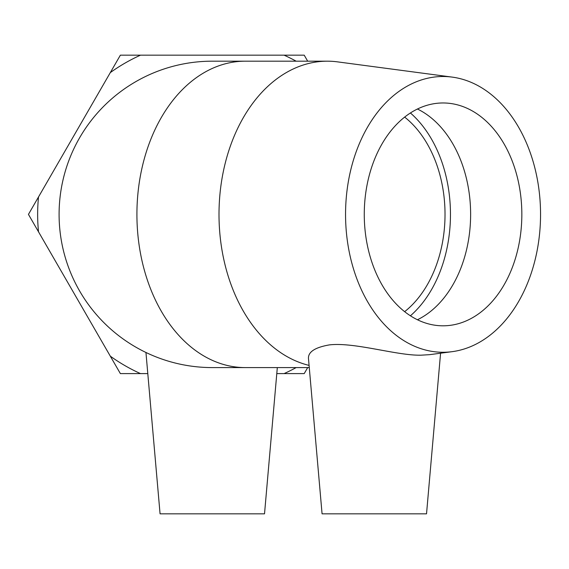 <?xml version="1.0" encoding="UTF-8"?>
<svg xmlns="http://www.w3.org/2000/svg" width="569" height="569" viewBox="0 0 569 569"><rect width="100%" height="100%" fill="white"/><g stroke="black" fill="none" stroke-linecap="round" stroke-linejoin="round"><path stroke-width="0.85" d="M276.79 373.598L304.216 373.598L307.687 367.588M307.687 61.182L304.216 55.172L120.372 55.172L28.45 214.385L120.372 373.598L147.798 373.598M284.087 55.172A174.655 174.655 0 0 1 296.15 61.182M110.308 72.604A174.655 174.655 0 0 1 140.5 55.172M296.15 367.588A174.655 174.655 0 0 1 284.087 373.598M38.514 231.818A174.655 174.655 0 0 1 38.514 196.952M140.5 373.598A174.655 174.655 0 0 1 110.308 356.166M404.644 117.1A111.417 78.785 -90 0 1 445.022 214.385A111.417 78.785 -90 0 1 404.644 311.67M212.301 61.182A153.203 153.203 0 0 0 59.091 214.385A153.203 153.203 0 0 0 212.294 367.588L245.246 367.588A153.203 108.33 -90 0 1 136.916 214.385A153.203 108.33 -90 0 1 245.253 61.182L212.294 61.182M429.453 354.672L421.046 355.184C397.126 355.789 354.515 341.933 329.344 344.899C315.098 347.396 308.142 351.891 308.469 358.392L322.068 513.828L426.53 513.828L440.577 353.207M309.081 365.398A153.203 108.33 -90 0 1 219.392 201.433A153.203 108.33 -90 0 1 327.331 61.182A153.203 108.33 -90 0 1 337.474 61.857L452.177 77.107A137.883 97.498 -90 0 1 540.55 214.385A137.883 97.498 -90 0 1 452.177 351.663A137.883 97.498 -90 0 1 443.052 352.268A137.883 97.498 -90 0 1 345.66 207.927A137.883 97.498 -90 0 1 452.177 77.107M309.273 367.588L245.246 367.588M410.42 112.975A119.12 84.226 -90 0 1 410.42 315.802M417.447 109.013A111.417 78.785 -90 0 1 470.627 214.385A111.417 78.785 -90 0 1 417.447 319.757M443.052 325.809A111.417 78.785 -90 0 1 364.267 214.385A111.417 78.785 -90 0 1 443.052 102.968A111.417 78.785 -90 0 1 521.837 214.385A111.417 78.785 -90 0 1 443.052 325.809M145.948 352.481L160.067 513.828L264.521 513.828L277.316 367.588M327.331 61.182L245.246 61.182M452.177 351.663L429.453 354.686"/></g></svg>
